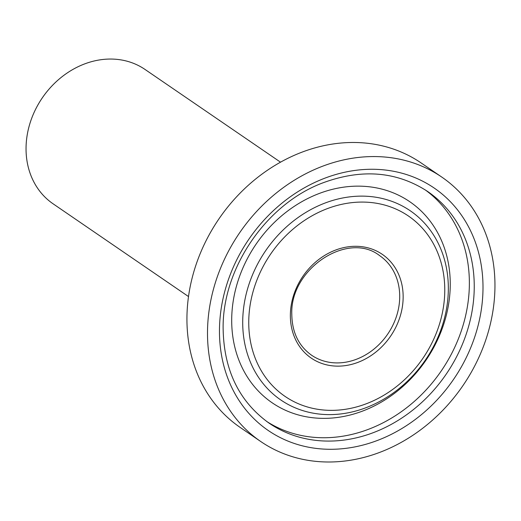 <?xml version="1.0" encoding="UTF-8"?>
<svg xmlns="http://www.w3.org/2000/svg" width="521" height="521" viewBox="0 0 521 521"><rect width="100%" height="100%" fill="white"/><g stroke="black" fill="none" stroke-linecap="round" stroke-linejoin="round"><path stroke-width="0.78" d="M260.689 441.482L240.122 427.396A160.234 135.297 -55.6 0 1 186.941 317.432A160.234 135.297 -55.6 0 1 269.533 168.85A160.234 135.297 -55.6 0 1 421.163 162.969L441.736 177.049A160.234 135.297 -55.6 0 1 494.95 287.038A160.234 135.297 -55.6 0 1 412.339 435.641A160.234 135.297 -55.6 0 1 260.689 441.482A160.234 135.297 -55.6 0 1 207.508 331.519A160.234 135.297 -55.6 0 1 290.099 182.93A160.234 135.297 -55.6 0 1 441.736 177.049M450.248 285.345A121.829 102.871 -55.6 0 1 339.77 417.132A121.829 102.871 -55.6 0 1 231.702 319.165A121.829 102.871 -55.6 0 1 342.18 187.378A121.829 102.871 -55.6 0 1 450.248 285.345M188.511 296.56L53.064 203.789A81.4 68.733 -55.6 0 1 26.05 147.925A81.4 68.733 -55.6 0 1 68.004 72.445A81.4 68.733 -55.6 0 1 145.033 69.456L280.519 162.181M219.471 329.669A146.902 124.044 -55.6 0 1 352.684 170.758A146.902 124.044 -55.6 0 1 482.993 288.888A146.902 124.044 -55.6 0 1 349.78 447.8A146.902 124.044 -55.6 0 1 219.471 329.669M427.624 191.468A140.364 118.521 -55.6 0 1 474.24 287.82A140.364 118.521 -55.6 0 1 401.873 417.992A140.364 118.521 -55.6 0 1 269.025 423.111C238.911 401.444 223.607 369.656 223.118 327.761C222.669 267.905 266.433 204.128 322.414 183.034C361.554 168.472 396.624 171.285 427.624 191.468M425.175 189.846A140.364 118.521 -55.6 0 1 469.362 284.479A140.364 118.521 -55.6 0 1 398.422 413.707A140.364 118.521 -55.6 0 1 266.628 421.417M242.714 321.281A114.627 96.789 -55.6 0 1 346.654 197.29A114.627 96.789 -55.6 0 1 448.334 289.461A114.627 96.789 -55.6 0 1 344.394 413.453A114.627 96.789 -55.6 0 1 242.714 321.281M248.751 321.379A109.273 92.263 -55.6 0 1 347.833 203.183A109.273 92.263 -55.6 0 1 444.765 291.05A109.273 92.263 -55.6 0 1 345.677 409.252A109.273 92.263 -55.6 0 1 248.751 321.379M290.366 314.945A62.872 53.083 -55.6 0 1 347.377 246.934A62.872 53.083 -55.6 0 1 403.15 297.491A62.872 53.083 -55.6 0 1 346.139 365.501A62.872 53.083 -55.6 0 1 290.366 314.945M379.685 255.674A60.306 50.921 -55.6 0 1 399.711 297.068A60.306 50.921 -55.6 0 1 368.621 352.997A60.306 50.921 -55.6 0 1 311.551 355.198C298.611 345.911 292.027 332.242 291.799 314.196C290.015 268.543 348.23 230.712 379.685 255.674"/></g></svg>
